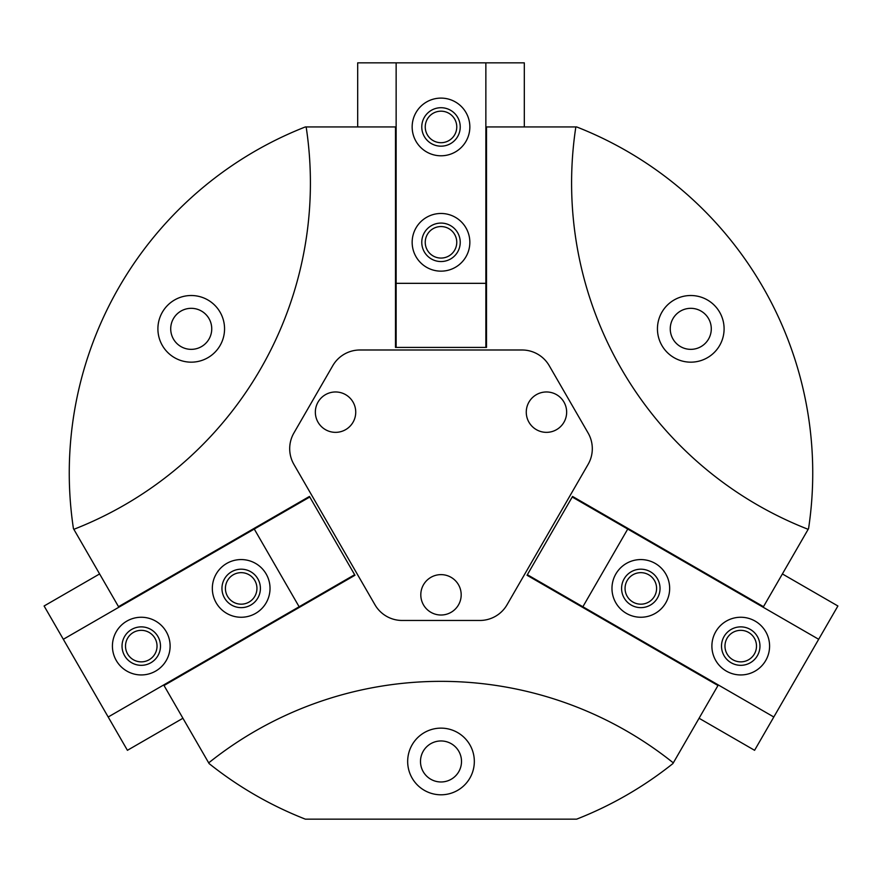 <?xml version="1.0" encoding="UTF-8"?>
<svg xmlns="http://www.w3.org/2000/svg" width="882" height="882" viewBox="0 0 882 882"><rect width="100%" height="100%" fill="white"/><g stroke="black" fill="none" stroke-linecap="round" stroke-linejoin="round"><path stroke-width="1.32" d="M208.692 762.875L209.1 763.58A371.741 371.741 0 0 0 305.337 819.146L576.663 819.146A371.741 371.741 0 0 0 672.9 763.58L673.308 762.875A371.741 371.741 0 0 0 208.692 762.875L164.019 685.512L354.961 575.262L309.45 496.445L118.519 606.684L73.845 529.321A371.741 371.741 0 0 0 306.153 126.942L305.337 126.942A371.741 371.741 0 0 0 73.438 528.616L73.845 529.321M673.308 762.875L717.981 685.512L527.039 575.262L572.55 496.445L763.481 606.684L808.562 528.616A371.741 371.741 0 0 0 576.663 126.942L575.847 126.942A371.741 371.741 0 0 0 808.155 529.321M575.847 126.942L486.511 126.942L486.511 347.42L395.489 347.42L395.489 126.942L306.153 126.942M441 728.135A33.329 33.329 0 0 1 469.863 778.133A33.329 33.329 0 0 1 412.137 778.133A33.329 33.329 0 0 1 441 728.135M690.771 295.514A33.329 33.329 0 0 1 719.635 345.501A33.329 33.329 0 0 1 661.908 345.501A33.329 33.329 0 0 1 690.771 295.514M191.229 295.514A33.329 33.329 0 0 1 220.092 345.501A33.329 33.329 0 0 1 162.365 345.501A33.329 33.329 0 0 1 191.229 295.514M441 740.957A20.507 20.507 0 0 1 458.761 771.717A20.507 20.507 0 0 1 423.239 771.717A20.507 20.507 0 0 1 441 740.957M690.771 308.325A20.507 20.507 0 0 1 708.533 339.096A20.507 20.507 0 0 1 673.01 339.096A20.507 20.507 0 0 1 690.771 308.325M191.229 308.325A20.507 20.507 0 0 1 208.99 339.096A20.507 20.507 0 0 1 173.467 339.096A20.507 20.507 0 0 1 191.229 308.325M332.768 365.688L293.904 432.985A31.41 31.41 0 0 0 293.904 464.395L374.949 604.754A31.41 31.41 0 0 0 402.148 620.465L479.852 620.465A31.41 31.41 0 0 0 507.051 604.754L588.096 464.395A31.41 31.41 0 0 0 588.096 432.985L549.232 365.688A31.41 31.41 0 0 0 522.034 349.989L359.966 349.989A31.41 31.41 0 0 0 332.768 365.688M355.733 412.159A20.187 20.187 0 0 0 325.447 394.673A20.187 20.187 0 0 0 325.447 429.644A20.187 20.187 0 0 0 355.733 412.159M566.652 412.159A20.187 20.187 0 0 0 536.366 394.673A20.187 20.187 0 0 0 536.366 429.644A20.187 20.187 0 0 0 566.652 412.159M461.187 594.821A20.187 20.187 0 0 0 430.901 577.335A20.187 20.187 0 0 0 430.901 612.306A20.187 20.187 0 0 0 461.187 594.821M357.684 126.942L357.684 62.854L524.316 62.854L524.316 126.942M396.139 62.854L396.139 347.42M485.861 347.42L485.861 62.854M412.159 242.307A28.841 28.841 0 0 1 455.421 217.336A28.841 28.841 0 0 1 455.421 267.29A28.841 28.841 0 0 1 412.159 242.307M412.159 126.942A28.841 28.841 0 0 1 455.421 101.97A28.841 28.841 0 0 1 455.421 151.925A28.841 28.841 0 0 1 412.159 126.942M396.139 283.331L485.861 283.331M421.772 126.942A19.228 19.228 0 0 1 450.614 110.294A19.228 19.228 0 0 1 450.614 143.601A19.228 19.228 0 0 1 421.772 126.942M425.245 126.942A15.755 15.755 0 0 1 448.883 113.293A15.755 15.755 0 0 1 448.883 140.591A15.755 15.755 0 0 1 425.245 126.942M421.772 242.307A19.228 19.228 0 0 1 450.614 225.66A19.228 19.228 0 0 1 450.614 258.966A19.228 19.228 0 0 1 421.772 242.307M425.245 242.307A15.755 15.755 0 0 1 448.883 228.67A15.755 15.755 0 0 1 448.883 255.956A15.755 15.755 0 0 1 425.245 242.307M782.389 573.939L837.9 605.989L754.584 750.306L699.073 718.257M818.672 639.285L572.22 497.007M527.359 574.711L773.812 717M655.238 563.433A28.841 28.841 0 0 1 655.238 613.387A28.841 28.841 0 0 1 611.976 588.415A28.841 28.841 0 0 1 655.238 563.433M755.157 621.115A28.841 28.841 0 0 1 755.157 671.081A28.841 28.841 0 0 1 711.895 646.098A28.841 28.841 0 0 1 755.157 621.115M627.73 529.046L582.87 606.761M750.35 629.45A19.228 19.228 0 0 1 750.35 662.746A19.228 19.228 0 0 1 721.509 646.098A19.228 19.228 0 0 1 750.35 629.45M748.609 632.449A15.755 15.755 0 0 1 748.609 659.747A15.755 15.755 0 0 1 724.971 646.098A15.755 15.755 0 0 1 748.609 632.449M650.431 571.768A19.228 19.228 0 0 1 650.431 605.063A19.228 19.228 0 0 1 621.589 588.415A19.228 19.228 0 0 1 650.431 571.768M648.7 574.766A15.755 15.755 0 0 1 648.7 602.064A15.755 15.755 0 0 1 625.062 588.415A15.755 15.755 0 0 1 648.7 574.766M182.927 718.257L127.416 750.306L44.1 605.989L99.611 573.939M108.188 717L354.641 574.711M309.78 497.007L63.328 639.285M255.604 613.387A28.841 28.841 0 0 1 212.33 588.415A28.841 28.841 0 0 1 255.604 563.433A28.841 28.841 0 0 1 255.604 613.387M155.684 671.081A28.841 28.841 0 0 1 112.422 646.098A28.841 28.841 0 0 1 155.684 621.115A28.841 28.841 0 0 1 155.684 671.081M299.13 606.761L254.27 529.046M150.877 662.746A19.228 19.228 0 0 1 122.036 646.098A19.228 19.228 0 0 1 150.877 629.45A19.228 19.228 0 0 1 150.877 662.746M149.146 659.747A15.755 15.755 0 0 1 125.509 646.098A15.755 15.755 0 0 1 149.146 632.449A15.755 15.755 0 0 1 149.146 659.747M250.797 605.063A19.228 19.228 0 0 1 221.955 588.415A19.228 19.228 0 0 1 250.797 571.768A19.228 19.228 0 0 1 250.797 605.063M249.055 602.064A15.755 15.755 0 0 1 225.417 588.415A15.755 15.755 0 0 1 249.055 574.766A15.755 15.755 0 0 1 249.055 602.064"/></g></svg>
